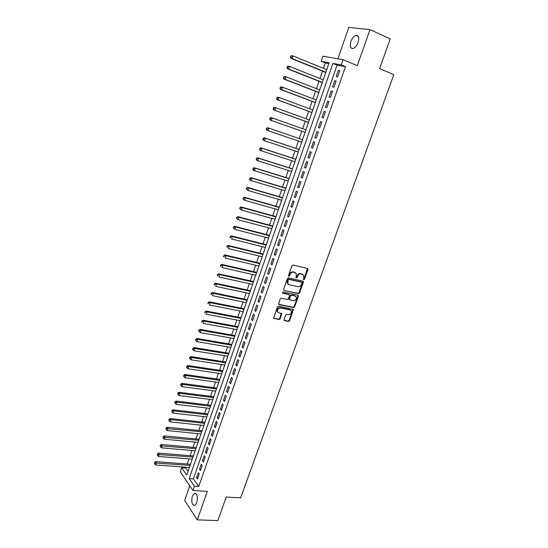 <?xml version="1.0" encoding="UTF-8"?>
<svg xmlns="http://www.w3.org/2000/svg" width="548" height="548" viewBox="0 0 548 548"><rect width="100%" height="100%" fill="white"/><g stroke="black" fill="none" stroke-linecap="round" stroke-linejoin="round"><path stroke-width="0.82" d="M303.702 279.768L304.483 279.261L307.942 269.602L307.476 268.499L293.064 265.013L291.926 265.739L288.467 275.534L288.803 276.308L289.597 275.795L290.05 274.534C290.837 272.788 292.043 272.007 293.673 272.198L296.324 273.623L295.982 277.802L297.084 277.535L297.53 276.281C298.317 274.548 299.516 273.774 301.126 273.959L303.729 275.343L303.702 279.768M303.366 279.459L304.003 278.939L307.394 268.479M288.46 276L289.57 274.219L290.05 274.534M295.954 277.74L297.057 275.966L297.53 276.281M196.801 502.701C198.013 496.762 197.205 493.638 194.369 493.33L192.369 496.104C191.149 502.002 191.964 505.119 194.807 505.448L196.801 502.701M358.111 42.443C359.399 37.648 358.666 35.305 355.912 35.408C353.823 36.168 352.145 38.189 350.871 41.49C349.583 46.265 350.323 48.601 353.09 48.498C355.159 47.751 356.83 45.731 358.111 42.443M284.035 319.621L284.515 320.669L288.529 321.457L289.639 320.724L293.386 309.524L278.494 306.188L277.363 306.928L273.616 318.251L279.021 319.594L280.144 318.861L281.741 313.648L278.829 312.785L277.555 311.778C277.192 309.435 278.185 308.168 280.535 307.962L290.036 309.915L291.262 310.874C291.646 313.203 290.666 314.477 288.33 314.696L286.755 314.381L285.638 315.114L284.035 319.621M194.485 486.275L193.006 490.522L180.299 471.835L181.71 467.718L186.772 475.075L329.108 62.732L321.169 61.294L322.909 56.218L343.082 59.657L341.246 64.931L332.91 63.424L189.19 478.582L194.485 486.275L198.732 486.528L345.459 66.692L341.246 64.931M343.082 59.657L357.296 65.657L369.989 29.619L390.245 38.881L379.606 68.596L393.793 74.665L240.654 497.837L226.256 497.063L217.83 520.6L197.294 519.86L207.343 491.344L193.006 490.522M298.475 293.653L299.592 292.927L303.407 282.268L302.941 281.186L288.522 277.857L287.385 278.589L283.569 289.385L284.056 290.481L298.475 293.653L298.002 293.317L299.112 292.591L302.88 281.165M288.892 294.605L289.413 295.708L288.33 298.735L287.207 299.468L281.316 298.215L280.186 298.948L278.583 304.229L293.016 307.257L294.125 306.531L297.906 295.961L298.386 296.297L294.598 306.873L293.488 307.606L279.055 304.606M288.926 294.632L282.795 293.296L282.467 293.036L283.248 292.022L297.913 295.228L298.386 296.297M189.759 485.747L184.655 500.461L197.294 519.86M369.989 29.619L348.802 27.4L337.911 58.773M337.575 76.857L339.746 70.624L338.356 70.356L336.191 76.569L337.575 76.857M333.972 87.194L336.13 80.994L334.76 80.7L332.609 86.879L333.972 87.194M330.389 97.482L332.533 91.311L331.177 90.989L329.033 97.14L330.389 97.482M326.82 107.716L328.958 101.579L327.615 101.229L325.485 107.346L326.82 107.716M323.272 117.895L325.402 111.792L324.067 111.415L321.95 117.505L323.272 117.895M319.744 128.033L321.861 121.957L320.539 121.553L318.429 127.609L319.744 128.033M316.23 138.117L318.333 132.068L317.025 131.636L314.929 137.664L316.23 138.117M312.73 148.145L314.826 142.131L313.531 141.672L311.449 147.672L312.73 148.145L311.449 147.672M309.257 158.132L311.339 152.145L310.058 151.659L307.983 157.632L309.257 158.132M305.791 168.065L307.866 162.112L306.599 161.598L304.53 167.537L305.791 168.065M302.345 177.949L304.414 172.024L303.154 171.49L301.099 177.401L302.345 177.949M298.92 187.793L300.975 181.895L299.729 181.333L297.68 187.211L298.92 187.793M295.509 197.581L297.557 191.711L296.324 191.122L294.283 196.979L295.509 197.581M292.118 207.322L294.153 201.479L292.927 200.869L290.906 206.692L292.118 207.322M288.734 217.015L290.762 211.206L289.556 210.569L287.536 216.364L288.734 217.015M285.378 226.66L287.392 220.878L286.193 220.221L284.186 225.988L285.378 226.66M282.028 236.263L284.035 230.509L282.85 229.824L280.857 235.565L282.028 236.263M278.699 245.819L280.699 240.093L279.528 239.38L277.535 245.093L278.699 245.819M275.391 255.327L277.377 249.628L276.213 248.895L274.233 254.58L275.391 255.327M272.089 264.787L274.069 259.115L272.918 258.361L270.952 264.02L272.089 264.787M268.808 274.206L270.781 268.561L269.637 267.78L267.677 273.411L268.808 274.206M265.547 283.576L267.499 277.959L266.376 277.158L264.424 282.761L265.547 283.576M262.293 292.906L264.246 287.316L263.129 286.488L261.184 292.063L262.293 292.906M259.06 302.188L260.999 296.626L259.896 295.776L257.964 301.325L259.06 302.188M255.841 311.428L257.772 305.887L256.676 305.017L254.758 310.545L255.841 311.428M252.635 320.621L254.56 315.114L253.477 314.216L251.559 319.717L252.635 320.621M249.45 329.773L251.361 324.293L250.292 323.375L248.381 328.848L249.45 329.773M246.278 338.883L248.176 333.424L247.121 332.485L245.223 337.938L246.278 338.883M243.113 347.953L245.011 342.514L243.963 341.555L242.072 346.98L243.113 347.953M239.969 356.974L241.86 351.563L240.819 350.583L238.942 355.981L239.969 356.974M236.846 365.954L238.716 360.57L237.688 359.57L235.818 364.941L236.846 365.954M233.729 374.894L235.592 369.537L234.578 368.516L232.715 373.859L233.729 374.894M230.626 383.792L232.489 378.463L231.482 377.414L229.626 382.737L230.626 383.792M227.543 392.649L229.393 387.34L228.393 386.278L226.55 391.573L227.543 392.649M224.468 401.465L226.31 396.183L225.324 395.094L223.488 400.369L224.468 401.465M221.413 410.24L223.248 404.979L222.269 403.876L220.44 409.123L221.413 410.24M218.371 418.973L220.193 413.74L219.227 412.617L217.412 417.836L218.371 418.973M215.343 427.666L217.159 422.453L216.2 421.316L214.391 426.515L215.343 427.666M212.323 436.324L214.131 431.132L213.186 429.975L211.384 435.146L212.323 436.324M209.322 444.935L211.124 439.77L210.185 438.592L208.391 443.743L209.322 444.935M206.336 453.511L208.13 448.374L207.199 447.168L205.418 452.299L206.336 453.511M203.363 462.046L205.144 456.929L204.226 455.71L202.452 460.813L203.363 462.046M200.404 470.54L202.178 465.451L201.267 464.211L199.499 469.294L200.404 470.54M345.459 66.692L337.082 65.157L193.389 478.863L198.732 486.528M198.321 472.677L196.561 477.733L197.451 479L199.219 473.931L198.321 472.677M328.8 63.637L325.286 62.993L323.443 68.342M322.484 71.13L319.936 78.528M318.998 81.262L316.449 88.66M315.525 91.345L312.976 98.743M312.072 101.38L309.524 108.778M308.634 111.367L306.085 118.765M305.209 121.3L302.66 128.705M301.804 131.191L299.263 138.576M298.413 141.055L295.886 148.378M295.023 150.885L292.529 158.139M291.659 160.667L289.186 167.846M288.31 170.401L285.857 177.511M284.974 180.087L282.549 187.128M281.651 189.731L279.254 196.705M278.35 199.321L275.973 206.226M275.062 208.87L272.705 215.713M271.787 218.378L269.458 225.146M268.534 227.838L266.225 234.537M265.294 237.25L263.006 243.887M262.067 246.614L259.807 253.19M258.855 255.943L256.615 262.451M255.663 265.225L253.443 271.664M252.484 274.459L250.285 280.836M249.313 283.652L247.141 289.967M246.168 292.803L244.011 299.057M243.031 301.914L240.901 308.099M239.908 310.976L237.798 317.107M236.805 319.998L234.715 326.067M233.708 328.985L231.64 334.986M230.633 337.924L228.585 343.863M227.571 346.822L225.543 352.707M224.516 355.679L222.515 361.502M221.481 364.495L219.495 370.263M218.46 373.27L216.494 378.983M215.453 382.011L213.508 387.662M212.46 390.703L210.535 396.3M209.48 399.362L207.576 404.897M206.514 407.979L204.623 413.459M203.555 416.562L201.691 421.981M200.616 425.104L198.773 430.468M197.691 433.605L195.862 438.914M194.78 442.065L192.965 447.319M191.875 450.49L190.088 455.696M188.992 458.882L187.217 464.026M186.114 467.232L185.841 468.026L188.094 471.259M185.841 468.026L181.71 467.718M325.286 62.993L321.169 61.294M337.082 65.157L332.91 63.424M193.389 478.863L189.19 478.582M338.356 70.356L339.65 70.891M334.76 80.7L336.054 81.22M331.177 90.989L332.472 91.495M327.615 101.229L328.91 101.723M324.067 111.415L325.361 111.902M320.539 121.553L321.834 122.026M317.025 131.636L318.326 132.095M307.983 157.632L309.278 158.064M304.53 167.537L305.832 167.955M301.099 177.401L302.4 177.805M297.68 187.211L298.982 187.608M294.283 196.979L295.584 197.362M290.906 206.692L292.2 207.069M287.536 216.364L288.837 216.727M284.186 225.988L285.487 226.338M280.857 235.565L282.158 235.907M277.535 245.093L278.836 245.422M274.233 254.58L275.534 254.902M270.952 264.02L272.253 264.328M267.677 273.411L268.986 273.712M264.424 282.761L265.732 283.049M261.184 292.063L262.492 292.344M257.964 301.325L259.266 301.599M254.758 310.545L256.06 310.805M251.559 319.717L252.868 319.97M248.381 328.848L249.689 329.088M245.223 337.938L246.525 338.164M242.072 346.98L243.381 347.199M238.942 355.981L240.243 356.193M235.818 364.941L237.126 365.146M232.715 373.859L234.023 374.051M229.626 382.737L230.934 382.922M226.55 391.573L227.858 391.752M223.488 400.369L224.796 400.533M220.44 409.123L221.748 409.281M217.412 417.836L218.714 417.987M214.391 426.515L215.693 426.652M211.384 435.146L212.686 435.276M208.391 443.743L209.699 443.866M205.418 452.299L206.719 452.415M202.452 460.813L203.753 460.923M199.499 469.294L200.801 469.389M196.561 477.733L197.862 477.822M302.743 274.39L302.325 274.247M297.057 275.966C297.838 274.233 299.037 273.459 300.647 273.651L301.838 273.932M295.331 272.644L294.879 272.486M289.57 274.219C290.358 272.472 291.57 271.692 293.194 271.89L294.406 272.171M284.056 290.481L298.002 293.317M301.941 283.015L301.612 282.254L288.954 279.343L288.166 279.857L287.769 283.528L289.241 284.7L297.893 286.645C299.503 286.816 300.694 286.042 301.469 284.323L301.941 283.015M288.255 284.186L287.296 283.206L287.221 280.864L287.693 279.535L288.488 279.021L301.133 281.932M288.46 294.297L282.446 292.981M293.262 300.763C295.625 300.551 296.605 299.256 296.194 296.886L294.982 295.947L291.652 295.221L290.529 295.954L289.474 299.688L293.262 300.763M295.379 296.084L294.982 295.947M289.467 299.708L288.988 298.639L290.063 295.619L291.187 294.886L294.509 295.612M297.906 295.961L297.872 295.214M290.488 310.072L290.036 309.915M277.87 312.25L277.096 311.428C276.733 309.086 277.733 307.812 280.076 307.613L289.57 309.565M273.623 318.265L278.569 319.237L279.692 318.498L281.275 313.278M284.049 320.313L288.07 321.101L289.18 320.368L292.906 309.168L293.386 309.524M326.718 69.678L293.084 55.937L292.2 58.561L290.94 58.328L325.759 72.452M290.947 57.245L291.303 56.191L290.796 56.102L290.447 57.15L292.2 58.561L325.834 72.22M290.796 56.102L291.817 55.711L293.084 55.937L291.303 56.191M290.94 58.328L290.447 57.15M323.21 79.83L289.563 66.411L288.686 69.014L287.44 68.753L322.265 82.556M287.44 67.705L287.789 66.657L287.289 66.555L286.94 67.596L288.686 69.014L322.334 82.358M287.289 66.555L288.317 66.15L289.563 66.411L287.789 66.657M287.44 68.753L286.94 67.596M319.724 89.934L286.07 76.823L285.193 79.419L283.96 79.124L318.799 92.612M283.946 78.111L284.296 77.069L283.802 76.96L283.453 77.994L285.193 79.419L318.854 92.454M283.802 76.96L284.83 76.535L286.07 76.823L284.296 77.069M283.96 79.124L283.453 77.994M316.251 99.989L282.583 87.187L281.72 89.769L280.494 89.447L315.347 102.613M280.473 88.468L280.823 87.433L280.329 87.31L279.987 88.338L281.72 89.769L315.388 102.497M280.329 87.31L281.357 86.872L282.583 87.187L280.823 87.433M280.494 89.447L279.987 88.338M312.798 109.997L279.124 97.496L278.261 100.065L277.048 99.715L311.908 112.573M277.014 98.77L277.363 97.743L276.877 97.606L276.535 98.633L278.261 100.065L311.935 112.491M276.877 97.606L277.911 97.154L279.124 97.496L277.363 97.743M277.048 99.715L276.535 98.633M309.36 119.95L275.678 107.751L274.815 110.312L273.623 109.936L308.49 122.478M273.575 109.025L273.918 107.997L273.438 107.853L273.096 108.874L274.815 110.312L308.503 122.43M273.438 107.853L274.473 107.387L275.678 107.751L273.918 107.997M273.623 109.936L273.096 108.874M270.205 120.101L305.085 132.342L270.205 120.101L269.678 119.06L270.157 119.224L270.493 118.204L270.02 118.046L269.678 119.06M305.942 129.862L272.246 117.964L271.39 120.505L270.157 119.224M270.02 118.046L271.061 117.567L272.246 117.964L270.493 118.204M267.088 128.362L266.623 128.191L266.28 129.198L266.746 129.369L267.088 128.362L268.835 128.116L302.537 139.719L267.657 127.698L268.835 128.116L267.986 130.65L301.688 142.179M266.746 129.369L267.986 130.65L266.814 130.219L266.28 129.198M266.623 128.191L267.657 127.698M299.167 149.481L264.28 137.774L265.438 138.226L264.595 140.74L298.304 151.981M299.146 149.529L265.438 138.226L263.232 138.281L262.896 139.288L263.362 139.473L263.698 138.466M263.362 139.473L264.595 140.74L263.437 140.288L262.896 139.288M263.232 138.281L264.28 137.774M295.81 159.208L260.91 147.802L262.06 148.282L261.218 150.789L294.94 161.728M295.776 159.297L262.06 148.282L259.868 148.323L259.533 149.33L259.992 149.522L260.327 148.515M259.992 149.522L261.218 150.789L260.074 150.303L259.533 149.33M259.868 148.323L260.91 147.802M292.468 168.894L257.56 157.783L258.704 158.29L257.861 160.783L291.591 171.435M292.427 169.017L258.704 158.29L256.512 158.317L256.183 159.317L256.635 159.523L256.971 158.523M256.635 159.523L257.861 160.783L256.724 160.269L256.183 159.317M256.512 158.317L257.56 157.783M289.139 178.532L254.231 167.715L255.354 168.243L254.525 170.723L288.255 181.1M289.084 178.689L255.354 168.243L253.176 168.263L252.847 169.257L253.292 169.469L253.628 168.476M253.292 169.469L254.525 170.723L253.395 170.188L252.847 169.257M253.176 168.263L254.231 167.715M285.83 188.122L250.916 177.6L252.025 178.155L251.196 180.621L284.933 190.711M285.761 188.313L252.025 178.155L249.861 178.162L249.532 179.148L249.97 179.374L250.306 178.381M249.97 179.374L251.196 180.621L250.087 180.059L249.532 179.148M249.861 178.162L250.916 177.6M282.535 197.664L247.614 187.43L248.717 188.012L247.888 190.471L281.631 200.28M282.453 197.89L248.717 188.012L246.559 188.012L246.23 188.992L246.669 189.224L246.997 188.245M246.669 189.224L247.888 190.471L246.23 188.992M246.559 188.012L247.614 187.43M279.254 207.165L244.326 197.218L245.422 197.821L244.6 200.267L278.343 209.802M279.165 207.425L245.422 197.821L243.271 197.807L242.942 198.787L243.381 199.027L243.709 198.054M243.381 199.027L244.6 200.267L242.942 198.787M243.271 197.807L244.326 197.218M275.993 216.618L241.058 206.959L242.141 207.589L241.326 210.021L275.075 219.275M275.891 216.912L242.141 207.589L240.003 207.562L239.675 208.535L240.106 208.788L240.428 207.815M240.106 208.788L241.326 210.021L239.675 208.535M240.003 207.562L241.058 206.959M272.746 226.029L237.805 216.645L238.88 217.303L238.065 219.721L271.815 228.708M272.63 226.358L238.88 217.303L236.743 217.261L236.421 218.234L236.846 218.494L237.174 217.529M236.846 218.494L238.065 219.721L236.421 218.234M236.743 217.261L237.805 216.645M269.513 235.393L234.571 226.29L235.626 226.968L234.818 229.379L268.575 238.099M269.383 235.756L235.626 226.968L233.51 226.92L233.181 227.886L233.606 228.16L233.928 227.194M233.606 228.16L234.818 229.379L233.181 227.886M233.51 226.92L234.571 226.29M266.294 244.716L231.352 235.887L232.4 236.592L231.592 238.99L265.355 247.443M266.157 245.107L232.4 236.592L230.283 236.531L229.961 237.49L230.379 237.77L230.701 236.811M230.379 237.77L229.961 237.49M230.283 236.531L231.352 235.887M263.088 253.991L228.146 245.442L229.18 246.168L228.379 248.552L262.143 256.738M262.944 254.416L229.18 246.168L227.078 246.093L226.756 247.052L227.167 247.34L227.489 246.388M227.167 247.34L226.756 247.052M227.078 246.093L228.146 245.442M259.903 263.225L224.954 254.943L225.982 255.697L225.18 258.074L258.951 265.992M259.745 263.684L225.982 255.697L223.885 255.615L223.563 256.56L223.974 256.861L224.296 255.916M223.974 256.861L223.563 256.56M223.885 255.615L224.954 254.943M256.731 272.418L221.782 264.403L222.796 265.177L222.002 267.54L255.765 275.206M256.56 272.904L222.796 265.177L220.707 265.081L220.392 266.027L220.796 266.342L221.111 265.396M220.796 266.342L220.392 266.027M220.707 265.081L221.782 264.403M253.573 281.562L218.618 273.822L219.625 274.617L218.837 276.966L252.601 284.371M253.395 282.083L219.625 274.617L217.549 274.514L217.234 275.452L217.631 275.774L217.946 274.829M217.631 275.774L217.234 275.452M217.549 274.514L218.618 273.822M250.429 290.673L215.474 283.186L216.467 284.008L215.679 286.351L249.456 293.502M250.237 291.221L216.467 284.008L214.398 283.891L214.083 284.83L214.48 285.159L214.795 284.22M214.48 285.159L214.083 284.83M214.398 283.891L215.474 283.186M247.299 299.735L212.35 292.516L213.33 293.358L212.549 295.687L246.319 302.585M247.1 300.318L213.33 293.358L211.268 293.228L210.959 294.16L211.35 294.502L211.658 293.57M211.35 294.502L210.959 294.16M211.268 293.228L212.35 292.516M244.189 308.757L209.233 301.79L210.206 302.66L209.425 304.976L243.196 311.627M243.976 309.367L210.206 302.66L208.151 302.523L207.843 303.448L208.226 303.798L208.541 302.866M208.226 303.798L207.843 303.448M208.151 302.523L209.233 301.79M241.086 317.737L206.13 311.031L207.096 311.915L206.315 314.223L240.093 320.621M240.867 318.374L207.096 311.915L205.048 311.771L204.74 312.689L205.123 313.052L205.431 312.127M205.123 313.052L204.74 312.689M205.048 311.771L206.13 311.031M238.003 326.67L203.048 320.224L204 321.135L203.226 323.43L236.996 329.581M237.77 327.348L204 321.135L201.965 320.97L201.657 321.888L202.034 322.258L202.342 321.34M202.034 322.258L201.657 321.888M201.965 320.97L203.048 320.224M234.928 335.568L199.979 329.369L200.917 330.3L200.15 332.588L233.921 338.5M234.688 336.273L200.917 330.3L198.89 330.136L198.582 331.047L198.958 331.424L199.267 330.506M200.15 332.588L198.958 331.424M198.89 330.136L199.979 329.369M231.873 344.425L196.924 338.479L197.849 339.431L197.088 341.705L230.859 347.37M231.619 345.158L197.849 339.431L196.205 339.637L195.835 339.253L195.526 340.164L195.896 340.541L196.205 339.637M197.088 341.705L195.896 340.541M195.835 339.253L196.924 338.479M228.831 353.241L193.882 347.542L194.8 348.514L194.04 350.782L227.804 356.207M228.571 354.001L194.8 348.514L193.156 348.72L192.793 348.329L192.485 349.234L192.855 349.624L193.156 348.72M194.04 350.782L192.855 349.624M192.793 348.329L193.882 347.542M225.803 362.016L190.855 356.563L191.759 357.556L191.005 359.81L224.769 365.002M225.529 362.81L191.759 357.556L190.122 357.755L189.759 357.358L189.457 358.262L189.82 358.659L190.122 357.755M191.005 359.81L189.82 358.659M189.759 357.358L190.855 356.563M222.789 370.749L187.841 365.537L188.738 366.557L187.985 368.797L221.748 373.757M222.502 371.571L188.738 366.557L187.108 366.756L186.745 366.345L186.443 367.242L186.806 367.653L187.108 366.756M187.985 368.797L186.806 367.653M186.745 366.345L187.841 365.537M219.782 379.449L184.84 374.476L185.731 375.517L184.977 377.75L218.741 382.47M219.495 380.298L185.731 375.517L184.101 375.709L183.744 375.298L183.799 376.606L184.101 375.709M184.977 377.75L183.799 376.606M183.744 375.298L184.84 374.476M216.796 388.107L181.854 383.374L182.737 384.429L181.991 386.655L215.748 391.142M216.494 388.977L182.737 384.429L181.107 384.628L180.758 384.203L180.813 385.511L181.107 384.628M181.991 386.655L180.813 385.511M180.758 384.203L181.854 383.374M213.823 396.725L178.881 392.224L179.751 393.306L179.011 395.519L212.768 399.78M213.508 397.622L179.751 393.306L178.134 393.498L177.785 393.067L177.833 394.382L178.134 393.498M179.011 395.519L177.833 394.382M177.785 393.067L178.881 392.224M210.864 405.301L175.929 401.04L176.785 402.136L176.045 404.342L209.802 408.376M210.542 406.232L176.785 402.136L175.168 402.328L174.826 401.89L174.874 403.212L175.168 402.328M176.045 404.342L174.874 403.212M174.826 401.89L175.929 401.04M207.911 413.836L172.983 409.808L173.832 410.932L173.1 413.124L206.843 416.932M207.582 414.795L173.832 410.932L172.223 411.123L171.88 410.671L171.928 412L172.223 411.123M173.1 413.124L171.928 412M171.88 410.671L172.983 409.808M204.979 422.344L170.051 418.542L170.894 419.679L170.161 421.864L203.904 425.454M204.637 423.323L170.894 419.679L169.284 419.871L168.948 419.412L168.989 420.741L169.284 419.871M170.161 421.864L168.989 420.741M168.948 419.412L170.051 418.542M202.054 430.803L167.133 427.235L167.969 428.392L167.236 430.564L200.979 433.934M201.705 431.817L166.359 428.577L166.03 428.118L166.071 429.447L166.359 428.577M167.236 430.564L166.071 429.447M166.03 428.118L167.133 427.235M199.15 439.229L164.236 435.886L165.058 437.064L164.332 439.222L198.061 442.373M198.794 440.263L163.455 437.249L163.126 436.777L163.16 438.112L163.455 437.249M164.332 439.222L163.16 438.112M163.126 436.777L164.236 435.886M196.253 447.613L161.345 444.497L162.153 445.695L161.434 447.846L195.163 450.778M195.889 448.682L160.557 445.88L160.235 445.401L160.269 446.736L160.557 445.88M161.434 447.846L160.269 446.736M160.235 445.401L161.345 444.497M193.369 455.963L158.468 453.066L159.269 454.285L158.55 456.429L192.273 459.142M192.992 457.053L157.673 454.47L157.358 453.984L157.386 455.326L157.673 454.47M158.55 456.429L157.386 455.326M157.358 453.984L158.468 453.066M190.499 464.279L155.605 461.601L156.399 462.834L155.68 464.971L189.403 467.471M190.115 465.396L154.81 463.019L154.488 462.526L154.522 463.875L154.81 463.019M155.68 464.971L154.522 463.875M154.488 462.526L155.605 461.601M304.003 278.939L304.483 279.261M289.125 275.48L289.597 275.795M296.605 277.22L297.084 277.535M300.647 273.651L301.126 273.959M293.194 271.89L293.673 272.198M307.455 269.294L307.942 269.602M302.921 281.946L303.407 282.268M299.112 292.591L299.592 292.927M288.488 279.021L288.954 279.343M287.693 279.535L288.166 279.857M287.221 280.864L287.693 281.186M294.125 306.531L294.598 306.873M293.016 307.257L293.488 307.606M291.187 294.886L291.652 295.221M290.063 295.619L290.529 295.954M288.988 298.639L289.454 298.975M280.076 307.613L280.535 307.962M281.295 313.983L281.754 314.333M279.692 318.498L280.144 318.861M278.569 319.237L279.021 319.594M273.644 318.272L274.096 318.628M292.933 309.873L293.399 310.223M289.18 320.368L289.639 320.724M288.07 321.101L288.529 321.457M284.056 320.313L284.515 320.669M194.369 493.33L195.657 493.406M355.912 35.408L358.317 36.483M307.421 268.527L307.908 268.835M302.9 281.206L303.38 281.528M287.296 283.206L287.769 283.528M289.008 299.352L289.474 299.688M297.886 295.242L298.365 295.578M277.096 311.428L277.555 311.778M281.282 313.292L281.741 313.648"/></g></svg>
